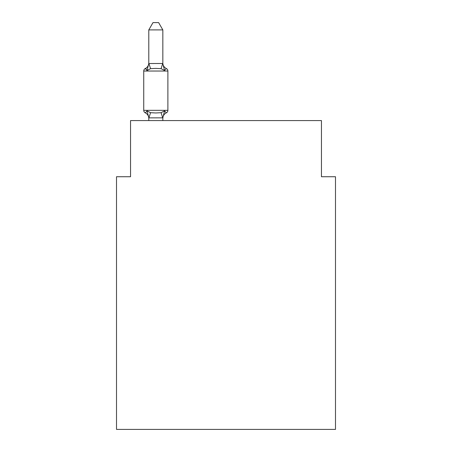 <?xml version="1.0" encoding="UTF-8"?>
<svg xmlns="http://www.w3.org/2000/svg" width="452" height="452" viewBox="0 0 452 452"><rect width="100%" height="100%" fill="white"/><g stroke="black" fill="none" stroke-linecap="round" stroke-linejoin="round"><path stroke-width="0.68" d="M335.491 429.4L335.491 176.732L321.451 176.732L321.451 120.582L130.549 120.582L130.549 176.732L116.509 176.732L116.509 429.4L335.491 429.4M148.793 118.413A6.175 6.175 0 0 0 145.318 112.859L147.041 110.881L145.318 112.859A2.808 2.808 0 0 1 143.742 110.333L167.884 110.333A2.808 2.808 0 0 1 166.308 112.859L164.584 110.881L166.308 112.859A2.808 2.808 0 0 0 167.884 110.333A2.808 2.808 0 0 1 166.308 112.859L164.584 110.881L166.308 112.859A2.808 2.808 0 0 0 167.884 110.333A2.808 2.808 0 0 1 166.308 112.859L164.584 110.881L166.308 112.859A2.808 2.808 0 0 0 167.884 110.333A2.808 2.808 0 0 1 166.308 112.859L164.584 110.881L166.308 112.859A2.808 2.808 0 0 0 167.884 110.333A2.808 2.808 0 0 1 166.308 112.859L164.584 110.881L166.308 112.859A2.808 2.808 0 0 0 167.884 110.333A2.808 2.808 0 0 1 166.308 112.859L164.584 110.881L166.308 112.859A2.808 2.808 0 0 0 167.884 110.333A2.808 2.808 0 0 1 166.308 112.859L164.584 110.881L166.308 112.859A2.808 2.808 0 0 0 167.884 110.333A2.808 2.808 0 0 1 166.308 112.859L164.584 110.881L166.308 112.859A2.808 2.808 0 0 0 167.884 110.333A2.808 2.808 0 0 1 166.308 112.859L164.584 110.881L166.308 112.859A2.808 2.808 0 0 0 167.884 110.333A2.808 2.808 0 0 1 166.308 112.859L164.584 110.881L166.308 112.859A2.808 2.808 0 0 0 167.884 110.333A2.808 2.808 0 0 1 166.308 112.859A6.175 6.175 0 0 0 162.833 118.413M162.833 29.9L148.793 29.9L153.008 22.6L158.618 22.6L162.833 29.9L162.833 63.777L164.584 70.478L166.308 68.506L164.584 70.478L161.082 68.67L155.816 68.393L150.55 68.67L147.041 70.478L145.318 68.506L146.12 68.89M148.793 117.582L147.041 110.881L150.55 112.689L155.816 112.972L161.082 112.689L164.584 110.881L162.833 117.836L148.906 117.87L148.793 117.582L148.793 120.582M166.308 112.859A2.808 2.808 0 0 0 167.884 110.333A2.808 2.808 0 0 1 166.308 112.859A2.808 2.808 0 0 0 167.884 110.333A2.808 2.808 0 0 1 166.308 112.859A2.808 2.808 0 0 0 167.884 110.333A2.808 2.808 0 0 1 166.308 112.859A2.808 2.808 0 0 0 167.884 110.333A2.808 2.808 0 0 1 166.308 112.859A2.808 2.808 0 0 0 167.884 110.333A2.808 2.808 0 0 1 166.308 112.859A2.808 2.808 0 0 0 167.884 110.333A2.808 2.808 0 0 1 166.308 112.859A2.808 2.808 0 0 0 167.884 110.333A2.808 2.808 0 0 1 166.308 112.859A2.808 2.808 0 0 0 167.884 110.333A2.808 2.808 0 0 1 166.308 112.859A2.808 2.808 0 0 0 167.884 110.333A2.808 2.808 0 0 1 166.308 112.859A2.808 2.808 0 0 0 167.884 110.333L167.884 71.026L143.742 71.026A2.808 2.808 0 0 1 145.318 68.506L147.041 70.478L145.318 68.506A6.175 6.175 0 0 0 148.793 62.952M164.584 70.478L166.308 68.506A2.808 2.808 0 0 1 167.884 71.026A2.808 2.808 0 0 0 166.308 68.506A6.175 6.175 0 0 1 162.833 62.952M148.793 29.9L148.793 63.529L162.72 63.489L162.833 63.777M143.742 71.026L143.742 110.333M147.041 70.478L148.793 63.529M162.833 120.582L162.833 117.836M150.55 112.689L148.906 117.87M161.082 112.689L162.72 117.87M148.906 63.489L150.55 68.67M162.72 63.489L161.082 68.67"/></g></svg>
